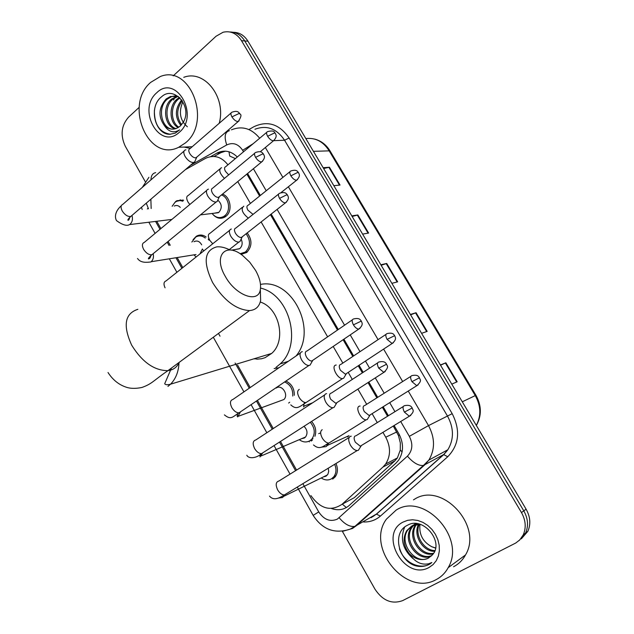 <?xml version="1.0" encoding="UTF-8"?>
<svg xmlns="http://www.w3.org/2000/svg" width="634" height="634" viewBox="0 0 634 634"><rect width="100%" height="100%" fill="white"/><g stroke="black" fill="none" stroke-linecap="round" stroke-linejoin="round"><path stroke-width="0.95" d="M247.205 232.9C252.38 240.048 252.189 246.586 246.642 252.514L241.071 254.377M222.479 194.131C230.633 196.635 232.868 211.265 225.886 216.337L224.975 216.987C220.997 219.158 217.216 218.572 213.634 215.211M311.548 421.459C315.526 425.985 316.659 430.93 314.932 436.311M312.467 440.004L311.128 441.034M335.972 463.509C338.128 468.526 337.867 472.972 335.196 476.847L332.692 479.082M285.91 381.066C291.585 383.76 294.382 388.499 294.303 395.291M193.069 239.668L196.286 236.276C199.536 234.414 202.801 234.643 206.105 236.973M208.221 239.081L209.006 240.207M175.459 201.675L176.862 200.709L183.598 200.249M255.066 359.05L254.464 358.662M235.38 158.603L229.714 156.043L228.961 151.772M347.075 501.565L354.287 497.674L394.823 460.902L397.383 457.954L400.276 450.092L400.331 442.928L398.469 435.582L393.262 426.04M387.564 416.237L382.35 407.258M376.881 397.851L368.005 382.579M362.355 372.855L358.25 365.794M352.821 356.451L343.105 339.721M337.486 330.06L270.425 214.657M259.607 196.057L246.848 174.096M150.868 199.227L151.161 208.538M227.939 164.832C221.551 156.804 214.205 154.585 205.899 158.167L185.326 169.682M310.898 495.558C320.273 508.84 330.655 511.749 342.051 504.276L382.984 467.036L385.654 464.001C390.766 455.846 390.79 446.915 385.741 437.214L382.928 432.356M377.285 422.601L372.11 413.661M366.69 404.294L357.893 389.102M352.29 379.425L348.217 372.396M342.836 363.092L333.199 346.449M327.627 336.828L261.129 221.963M250.406 203.435L237.75 181.578M156.764 221.266L160.885 228.589M168.105 241.435L170.261 245.279M177.203 257.626L182.798 267.588M237.599 365.121L250.208 387.548M257.412 400.371L273.246 428.544M280.49 441.438L296.577 470.071M173.201 75.874L216.036 36.257L223.073 32.247C230.586 30.567 236.728 33.38 241.499 40.671L521.473 512.565C525.745 520.252 526.339 527.686 523.248 534.874L519.809 539.875L515.743 543.029L402.677 600.604C391.923 604.495 382.698 600.707 375.011 589.248L342.336 531.284M145.265 181.665L125.255 146.177C120.183 135.137 121.292 125.469 128.575 117.155L139.187 107.336M230.071 32.001C236.149 32.065 241.039 35.044 244.748 40.941L523.795 510.861C528.059 518.517 528.645 525.927 525.562 533.083L519.032 540.628L525.562 533.083C528.645 525.927 528.059 518.517 523.795 510.861L244.748 40.941C241.039 35.044 236.149 32.065 230.071 32.001M173.621 100.061L174.485 97.953L173.621 100.061M174.96 96.947L175.515 95.885L174.96 96.947M237.298 156.994C231.172 151.05 224.555 149.664 217.446 152.826L210.654 156.614M331.479 508.531C338.207 510.798 344.096 509.799 349.136 505.536L395.981 463.137L398.731 460.015C403.755 451.931 403.771 443.118 398.778 433.577L394.102 425.533M388.396 415.722L383.174 406.743M377.706 397.328L368.829 382.056M363.171 372.324L359.058 365.255M353.629 355.912L343.905 339.182M338.279 329.514L271.178 214.07M260.352 195.454L247.585 173.494M214.062 156.455L220.901 152.651L225.49 151.161M233.344 32.302C239.398 32.374 244.28 35.346 247.973 41.21L526.101 509.181C530.349 516.797 530.935 524.175 527.853 531.308L521.354 538.821M440.408 364.986L445.868 362.783L457.169 381.763L451.788 384.141M351.775 215.861L357.853 214.966L368.631 233.058L362.624 234.112M323.166 167.717L329.434 167.233L340.038 185.049L333.841 185.683M410.388 314.472L416.062 312.721L427.181 331.4L421.586 333.318M380.844 264.774L386.724 263.459L397.669 281.837L391.867 283.319M381.145 265.281L386.724 263.459M410.602 314.844L416.062 312.721M323.617 168.486L329.434 167.233M352.155 216.495L357.853 214.966M440.543 365.208L445.868 362.783M185.374 142.951L178.685 147.286C148.396 162.724 123.796 105.22 150.63 82.412L160.394 76.492C190.327 64.216 212.224 121.997 185.374 142.951M190.327 148.38L183.979 147.064M175.238 95.861L171.838 96.503L167.535 98.967C156.59 107.376 161.725 129.661 173.233 129.138M178.352 96.503L170.459 96.479L166.148 98.952C158.587 107.629 158.017 116.537 164.436 125.659C168.208 129.098 172.313 129.978 176.735 128.314L180.135 126.158L183.107 122.489C192.998 107.305 174.35 84.908 161.638 96.733C148.047 106.821 155.021 134.582 169.746 134.289L175.238 133.148L179.62 129.875C173.74 133.417 168.684 132.015 164.436 125.659M177.972 96.384L173.027 99.031C163.287 106.504 166.084 126.111 176.054 128.575M177.29 96.194L171.663 99.015C161.615 106.718 164.967 127.014 175.356 128.789M180.024 97.953L178.463 99.094C170.007 105.704 170.657 122.243 178.82 127.188M179.501 97.454L177.108 99.078C168.319 105.894 169.492 123.265 178.13 127.616M182.259 100.687C176.442 108.858 176.204 116.87 181.546 124.708M181.689 99.871C174.913 108.557 174.635 117.084 180.864 125.461M156.622 92.857C175.769 73.481 200.067 115.372 179.279 132.332C159.839 150.749 136.635 109.872 156.622 92.857M187.379 126.784C180.032 120.444 178.503 112.155 182.782 101.923M183.749 77.34C204.433 69.233 226.528 97.406 219.206 123.297M154.363 110.53C154.324 124.66 159.681 132.569 170.451 134.273M225.26 276.321C235.658 295.61 258.513 303.789 260.328 289.572C261.224 284.072 259.639 277.668 255.557 270.369L249.725 262.183L242.64 255.502C225.656 241.728 212.921 255.621 225.26 276.321M260.344 290.047L260.629 300.413C259.306 306.69 255.605 310.081 249.519 310.581C236.22 309.78 223.953 300.492 212.699 282.701C202.872 262.278 204.211 250.327 216.741 246.872C220.68 246.483 225.078 247.522 229.936 249.994M257 359.169L261.58 358.749L265.099 357.671L271.645 353.431C286.655 340.664 279.428 307.958 260.249 302.006M256.643 359.161L255.336 358.392M279.039 367.696L274.15 368.56M260.534 288.082C289.762 294.612 302.632 344.23 280.188 363.916L275.964 367.403M260.495 284.42C291.838 277.866 318.022 329.862 296.054 355.983M172.155 206.288L174.921 202.405L176.664 201.271L180.001 200.558L182.917 201.208M185.936 149.83L185.382 149.909C183.385 150.749 183.281 152.913 185.08 156.424C187.585 160.283 190.303 162.328 193.235 162.558L194.678 161.955L195.32 160.473M231.038 113.026L189.899 148.744C188.457 149.347 188.385 150.916 189.693 153.452C191.5 156.241 193.465 157.723 195.581 157.898L196.936 156.986M174.215 206.066C176.387 205.004 178.416 205.44 180.302 207.381M153.206 253.885C153.896 257.198 153.206 259.805 151.146 261.723L196.017 254.519M196.128 256.976L193.925 254.86M191.864 242.037L195.7 237.084C198.902 235.269 202.095 235.579 205.265 238.027M208.499 189.17L208.166 189.217C206.01 190.057 205.884 192.332 207.77 196.049C210.298 199.948 213 201.953 215.893 202.064L217.153 201.517L217.882 199.932M254.646 153.301L212.699 188.155C211.146 188.758 211.059 190.398 212.43 193.085C214.252 195.906 216.21 197.364 218.286 197.443L219.578 196.524M193.98 241.713C197.103 240.215 199.67 241.261 201.683 244.851M202.397 248.98L200.106 253.648M231.347 229.025L231.244 229.04C228.937 229.873 228.779 232.258 230.76 236.197C233.312 240.143 236.007 242.101 238.836 242.085L239.921 241.602L240.746 239.914M278.58 194.107L235.8 228.082C234.144 228.676 234.025 230.396 235.468 233.249C237.306 236.094 239.256 237.52 241.3 237.52L242.505 236.585M276.178 388.056C281.702 383.863 289.041 394.713 283.905 399.523L279.84 401.013M302.307 351.672L301.736 351.783C299.517 352.956 299.47 355.658 301.586 359.882C303.868 363.504 306.301 365.374 308.885 365.501L310.026 365.136L311.151 363.179M306.531 351.117C304.93 351.965 304.906 353.915 306.444 356.966C308.092 359.589 309.852 360.944 311.722 361.039L313.133 360.072M284.611 381.945C290.38 384.545 293.098 389.244 292.749 396.068M289.722 402.21L288.628 403.073M304.003 426.317C307.379 429.773 307.894 433.339 305.548 437L304.431 437.967L301.507 438.728M310.288 422.276C314.971 427.998 315.494 433.585 311.857 439.045L309.947 440.701C306.658 442.58 303.242 442.342 299.7 439.988M326.621 393.643L325.836 393.801C323.673 395.125 323.673 397.93 325.836 402.225C328.024 405.736 330.369 407.575 332.866 407.749L334.031 407.432L335.251 405.411M330.718 393.238C329.165 394.197 329.173 396.226 330.742 399.325L335.822 403.327L337.312 402.368M328.238 468.225L328.705 471.331L327.937 474.161L326.05 476.166L323.459 476.879M334.665 464.31C336.614 468.978 336.353 473.107 333.864 476.689L331.527 478.781C328.42 480.485 325.155 480.326 321.731 478.29M351.26 436.184L350.253 436.39C348.161 437.864 348.217 440.781 350.412 445.147C352.52 448.547 354.771 450.362 357.18 450.584L358.353 450.306L359.684 448.23M355.23 435.93C353.732 437 353.78 439.108 355.373 442.263L360.263 446.201L361.816 445.25M217.842 200.185C221.987 203.966 222.344 208.007 218.912 212.319L214.355 213.198M221.464 194.971C229.104 197.332 231.188 211.043 224.642 215.798L223.778 216.416C219.443 218.667 215.544 217.684 212.089 213.468M266.692 132.371L225.656 166.742C224.238 167.313 224.182 168.874 225.506 171.426L228.692 174.873M221.607 167.772L221.203 167.828C218.54 169.92 219.626 173.439 224.46 178.384M241.142 239.097C242.838 242.901 242.362 246.079 239.715 248.639L235.309 249.503M246.095 233.772C250.787 240.476 250.557 246.555 245.413 252.007L240.12 253.751M233.708 250.707L232.995 249.883M289.928 171.735L248.1 205.281C246.586 205.852 246.523 207.484 247.902 210.179L253.045 214.387M243.828 206.24L243.63 206.272C240.722 209.188 242.283 213.143 248.314 218.144M336.218 365.026L335.608 365.144C330.94 366.325 337.629 379.195 342.59 378.553L343.628 378.244L344.714 376.438M340.355 364.534C338.881 365.39 338.905 367.308 340.426 370.288L345.427 374.226L346.743 373.363M360.112 406.006L359.304 406.172C354.85 407.559 361.269 420.294 366.19 419.803L367.244 419.534L368.417 417.671M364.146 405.657C362.711 406.616 362.767 408.613 364.32 411.64L369.147 415.516L370.518 414.66M328.531 443.293L327.461 445.369L348.962 435.685L347.583 436.913M436.034 579.682C405.57 597.054 365.43 546.944 386.447 519.111L396.107 510.124C423.821 491.841 466.362 537.775 448.183 567.66C445.266 572.993 441.216 576.995 436.034 579.682M413.479 499.838L414.533 499.22C441.779 481.277 483.377 525.768 465.491 554.972C462.622 560.179 458.644 564.101 453.556 566.748M417.441 523.771L412.789 525.364L407.844 529.945C398.065 543.187 415.856 565.457 428.584 557.983M419.795 524.278L411.704 526.046L406.751 530.634C402.495 538.353 403.382 546.08 409.398 553.815C415.5 559.56 421.824 560.995 428.378 558.134L432.111 555.146C444.902 542.656 423.322 515.925 407.725 525.142C391.13 532.409 398.762 562.429 416.807 566.075C421.166 566.907 425.168 566.4 428.822 564.537L431.857 562.501L428.766 563.753C421.166 565.29 414.715 561.978 409.398 553.815M415.627 523.589L414.374 524.611M413.907 525.071L412.155 527.219C402.844 539.843 418.836 561.423 431.786 555.511M415.579 523.581L413.78 524.865M413.297 525.293L411.078 527.9C401.52 540.842 418.488 562.762 431.318 555.994M416.475 524.429L416.411 524.532C407.979 536.039 420.675 556.113 433.601 553.276M415.809 524.548L415.349 525.198C406.703 536.982 420.191 557.46 433.188 553.87M419.32 524.255C414.216 534.882 423.774 550.526 434.94 550.581M418.575 524.255C412.671 535.167 422.965 551.905 434.655 551.311M435.629 547.99L431.786 546.738L435.606 548.133M402.994 522.115L407.567 520.34L412.576 519.769L417.782 520.459L422.926 522.368L427.736 525.42L431.968 529.461L435.399 534.288L437.856 539.645L439.196 545.264L439.362 550.851L438.34 556.121L436.192 560.797L433.03 564.64L429.028 567.47C404.785 581.267 378.181 534.414 402.994 522.115M431.786 546.738C422.838 541.872 418.9 534.399 419.97 524.326M404.619 527.139C400.006 538.908 402.772 549.369 412.9 558.514M399.468 548.775C404.302 563.864 422.632 570.98 431.857 562.501M346.354 507.565L342.312 504.141M399.523 434.948L398.469 435.582M402.122 451.844L400.276 450.092M396.718 431.984L385.741 437.214M394.823 460.902L382.984 467.036M354.287 497.674L342.051 504.276M146.272 203.165L148.483 208.824M147.342 208.951L148.15 208.237M302.87 483.679L318.736 511.931C323.982 519.745 330.195 522.139 337.367 519.111L407.424 456.163C412.552 450.679 413.194 444.069 409.334 436.335L400.696 421.507M408.248 391.067L428.513 425.604C435.051 437.904 435.162 449.403 428.853 460.094L424.582 465.039L356.118 525.871L352.488 528.471L343.002 531.197M372.784 516.67L376.358 514.119L354.921 526.371C349.889 527.116 344.642 524.255 339.182 517.788M249.146 129.407L254.012 126.665C267.746 120.325 279.451 124.113 289.12 138.014L452.193 413.669C460.641 430.47 459.159 444.83 447.739 456.742L380.408 516.084C375.637 520.173 370.042 522.147 363.623 521.996M360.762 521.75L360.207 521.671M241.499 40.671L247.973 41.21M521.473 512.565L526.101 509.181M231.442 129.827C242.093 125.58 251.508 128.385 259.686 138.244M273.833 140.653L284.563 140.233C276.582 128.504 266.708 124.85 254.939 129.265M313.164 515.387L313.148 515.363C322.46 529.644 334.807 534.232 350.214 529.121L354.921 526.371L423.433 465.467L443.641 454.586L447.842 449.76C454.047 439.338 453.96 428.172 447.588 416.245L284.563 140.233L289.12 138.014M380.408 516.084L376.358 514.119L443.641 454.586L447.739 456.742M409.334 436.335L428.513 425.604L452.193 413.669M265.345 147.524L282.875 177.393M288.375 186.768L378.07 339.642M383.618 349.096L402.661 381.541M243.519 151.78L242.656 150.306C238.289 143.886 232.979 142.103 226.726 144.948L190.343 165.371M155.552 221.417L159.998 229.326M167.21 242.164L169.056 245.461M176.006 257.824L181.895 268.309M218.476 333.436L220.03 336.202M235.111 363.044L249.241 388.206M256.445 401.029L272.263 429.194M279.499 442.08L295.579 470.69M394.958 411.664L389.712 402.653M384.204 393.215L375.28 377.896M369.598 368.14L365.461 361.047M360.001 351.672L350.222 334.887M344.571 325.194L277.106 209.41M266.225 190.747L253.394 168.723M371.048 517.677L376.628 514.008L443.903 454.491L447.842 449.76L428.853 460.094L423.433 465.467C418.543 465.927 413.209 462.828 407.424 456.163M242.656 150.306L253.243 143.641M226.726 144.948C223.992 136.682 224.896 131.927 229.445 130.691M297.291 487.078L313.148 515.363L318.736 511.931M150.94 179.882C151.058 175.634 152.635 173.225 155.679 172.654M446.463 451.63L445.551 451.004M220.228 153.008L216.773 153.182M311.183 440.162L311.532 440.773M180.183 199.726L180.214 200.368M313.426 151.336L329.973 150.837L475.96 395.323L475.278 395.592L328.951 150.488C323.063 141.453 315.352 137.483 305.842 138.569M476.308 425.398C481.277 415.849 480.929 405.911 475.278 395.592L462.289 401.805M397.138 281.971L386.201 263.601M368.077 233.153L357.322 215.084M339.475 185.104L328.887 167.321M426.666 331.574L415.555 312.903M456.678 381.977L445.369 362.997M137.863 309.321C124.795 313.545 122.734 325.496 131.682 345.181C142.214 362.149 154.308 370.644 167.939 370.652C173.288 369.979 177.021 367.229 179.137 362.402M167.939 386.407L170.538 384.196C175.8 378.815 178.622 371.659 179.002 362.727M239.937 113.874C238.867 112.797 238.122 110.015 231.981 112.21C230.586 112.749 230.57 114.31 231.933 116.894C234.009 120.008 236.102 121.554 238.202 121.53L239.137 120.761M231.933 116.894L238.947 113.549L240.017 114.009C241.705 114.683 241.102 117.195 238.202 121.53L195.938 157.85M184.011 151.106L122.814 204.354C120.722 205.305 120.515 207.484 122.196 210.884L122.417 211.273C125.08 215.092 127.862 216.82 130.762 216.463L132.252 215.188M131.999 215.615C132.958 219.118 132.355 221.948 130.176 224.103L129.51 224.587C126.776 226.259 122.433 224.935 116.482 220.608C113.977 215.75 116.331 210.116 121.316 205.693M263.554 154.189C262.547 153.19 261.858 150.401 255.668 152.453C254.171 152.984 254.139 154.625 255.581 157.367C257.578 160.394 259.599 161.916 261.66 161.932L262.674 161.131M255.581 157.367L262.611 153.935L263.625 154.308C263.887 155.457 266.225 157.264 261.66 161.932L218.484 197.42M206.676 190.462L144.298 242.394C142.048 243.353 141.81 245.635 143.561 249.241L143.791 249.637C146.343 253.331 149.038 255.042 151.875 254.749L153.491 253.418M287.495 195.058C286.528 194.115 285.902 191.325 279.681 193.235C278.08 193.758 278.033 195.478 279.539 198.387C281.464 201.327 283.422 202.825 285.427 202.872L286.52 202.048M279.539 198.387L286.584 194.876L287.559 195.161C287.844 196.374 290.206 198.228 285.427 202.872L241.332 237.512M229.635 230.324L166.053 280.917C163.715 281.813 163.382 284.103 165.054 287.796M361.293 321.026C360.548 320.384 360.033 317.436 353.693 318.926C351.775 319.425 351.68 321.398 353.423 324.854C355.127 327.54 356.894 328.959 358.725 329.117L360.049 328.253M353.423 324.854L361.325 321.081C361.729 322.555 364.09 324.6 358.725 329.117L311.722 361.039M300.365 353.011L232.971 399.42C230.094 400.339 229.706 403.073 231.806 407.607L232.044 408.019C234.2 411.26 236.522 412.861 239.026 412.829L241.126 411.411M240.183 412.441L237.647 416.934M386.574 364.178C385.805 363.567 385.504 360.667 379.037 361.974C377.016 362.466 376.913 364.534 378.736 368.18L383.847 372.372L385.242 371.508M378.736 368.18L386.597 364.217C386.098 365.2 390.465 366.04 383.847 372.372L335.822 403.327M324.584 394.982L255.835 439.933C252.808 440.844 252.387 443.689 254.583 448.476L254.828 448.896C256.881 452.026 259.124 453.603 261.533 453.635L263.736 452.216M262.381 453.445L259.956 456.971M412.203 407.939C411.529 407.424 411.173 404.444 404.73 405.625C402.606 406.101 402.495 408.264 404.397 412.116L409.326 416.237L410.777 415.381M404.397 412.116L412.219 407.963C412.052 409.619 415.967 410.602 409.326 416.237L360.263 446.201M349.128 437.5L279 480.968C275.814 481.864 275.37 484.836 277.652 489.884L277.898 490.304C279.871 493.331 282.019 494.885 284.341 494.972L286.631 493.569M284.729 494.924L282.558 497.516L278.477 498.055M275.291 133.251C274.387 133.298 275.568 129.582 267.596 131.618C266.225 132.126 266.232 133.679 267.611 136.27C269.585 139.25 271.558 140.74 273.523 140.748L274.419 140.035M267.611 136.27L274.403 132.989L275.354 133.362C275.568 134.424 277.906 136.088 273.523 140.748L260.257 151.748M219.887 168.937L188.33 195.423C186.23 196.358 186.174 198.648 188.163 202.294L189.828 204.481M298.535 172.67C297.592 171.79 297.045 169.009 290.903 170.95C289.445 171.457 289.437 173.09 290.879 175.832C292.789 178.725 294.699 180.191 296.617 180.23L297.584 179.493M290.879 175.832L297.679 172.464L298.59 172.757C298.82 173.875 301.19 175.586 296.617 180.23L280.941 192.673M242.212 207.413L210.092 233.233C207.849 234.168 207.77 236.561 209.846 240.413L212.739 243.765M394.633 335.608C393.88 335.037 393.635 332.161 387.239 333.539C385.401 334.023 385.353 335.972 387.089 339.388L392.113 343.509L393.349 342.725M387.089 339.388L394.657 335.648C395.061 337.122 397.391 339.079 392.113 343.509L345.427 374.226M299.264 389.395C297.053 390.734 297.084 393.524 299.343 397.756C301.459 400.926 303.67 402.542 305.992 402.59L307.886 401.338M304.431 402.352L303.638 405.752L304.55 405.903L303.448 406.854M419.47 377.721C418.797 377.238 418.503 374.29 412.124 375.55C410.198 376.025 410.135 378.062 411.957 381.66L416.807 385.71L418.099 384.933M411.957 381.66L419.486 377.745C419.256 379.346 423.155 379.972 416.807 385.71L369.147 415.516M318.688 433.648L320.582 432.919M322.215 429.701C320.075 431.183 320.146 434.068 322.437 438.356C324.473 441.43 326.605 443.015 328.84 443.111L330.821 441.874M326.827 444.307L326.74 445.203L327.461 445.369L326.066 446.629L321.47 447.136M196.286 236.276L202.84 235.333M176.862 200.709L183.099 200.075M397.383 457.954L385.654 464.001M148.927 177.306L142.301 187.395M141.477 207.27L142.19 209.497M523.248 534.874L527.853 531.308M148.839 222.233L155.1 233.399M169.397 258.918L176.894 272.287M213.309 337.24L243.931 391.867M251.096 404.658L266.835 432.737M274.039 445.591L290.039 474.129M309.004 441.216L309.384 441.882M220.901 152.651L217.446 152.826M475.968 395.339C481.666 405.712 481.792 415.753 476.348 425.462M314.694 139.092C321.089 140.811 326.169 144.703 329.926 150.757M178.685 147.286L192.237 146.723M170.459 96.479L171.838 96.503M175.959 96.558L177.322 96.582M260.328 289.572L260.629 300.413M108.002 372.491C112.63 379.647 118.495 384.481 125.595 386.978C130.018 388.642 135.462 388.8 141.937 387.461C152.184 383.8 152.992 380.947 167.939 370.652L249.519 310.581M280.188 363.916L288.319 361.309M271.645 353.431L170.538 384.196C167.281 385.052 165.339 384.886 164.705 383.705L171.481 368.045M171.885 219.427L129.51 224.587M129.922 216.582C129.312 219.412 128.631 220.608 127.902 220.18C127.727 219.649 128.678 218.413 130.762 216.463L193.719 162.486M196.619 157.47L194.678 161.955M151.05 254.844C150.575 257.507 149.703 258.862 148.435 258.91C148.15 258.442 149.299 257.055 151.875 254.749L216.146 202.016M219.206 197.063L217.153 201.517M150.781 261.985C147.167 262.286 140.835 263.348 137.523 258.49M229.231 249.637L238.875 242.077M242.077 237.171L239.921 241.602M224.388 414.866C231.109 420.358 232.559 416.807 239.026 412.829L308.885 365.501M312.53 360.778L310.026 365.136M238.059 412.805L237.092 416.134L238.511 416.197L283.905 399.523M352.361 319.837L306.951 351.038M246.808 455.22C248.686 459.23 256.81 458.144 261.533 453.635L332.866 407.749M336.654 403.105L334.031 407.432M260.249 454.427L259.956 455.878L261.105 455.965L305.548 437M311.857 439.045L312.974 438.562M377.642 362.894L331.297 393.128M269.513 496.097C274.173 501.787 281.155 496.826 284.341 494.972L357.18 450.584M361.103 446.003L358.353 450.306M283.002 495.733L283.969 496.232L327.429 474.937M333.864 476.689L335.996 475.627M403.272 406.529L355.967 435.78M218.35 212.715L200.487 214.871M223.778 216.416L226.148 216.115M239.493 248.797L231.386 250.153M245.112 252.237L247.434 251.833M203.783 250.89L202.793 249.661M346.172 374.012L343.628 378.244M342.59 378.553L305.992 402.59C298.741 407.313 296.411 409.929 290.784 404.88M312.681 402.764L304.55 405.903M386.003 334.364L340.807 364.439M369.899 415.318L367.244 419.534M366.19 419.803L328.84 443.111C323.697 445.639 320.115 450.679 313.481 444.925M410.832 376.366L364.732 405.53M406.751 530.634L407.844 529.945M411.078 527.9L412.155 527.219M415.349 525.198L416.411 524.532M448.183 567.66L465.491 554.972"/></g></svg>
